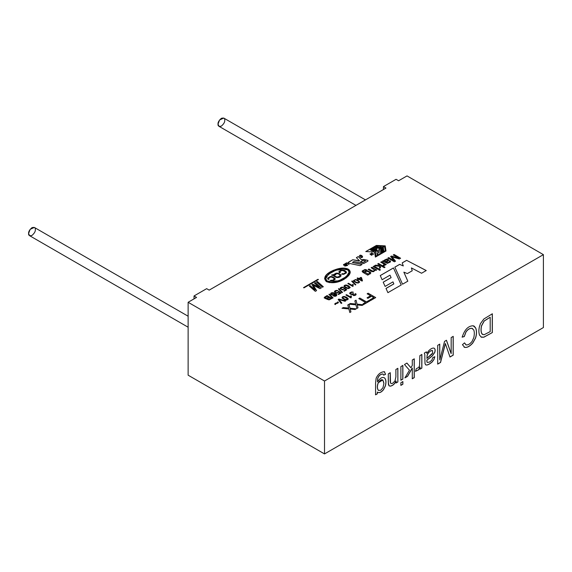 <?xml version="1.0" encoding="UTF-8"?>
<svg xmlns="http://www.w3.org/2000/svg" width="572" height="572" viewBox="0 0 572 572"><rect width="100%" height="100%" fill="white"/><g stroke="black" fill="none" stroke-linecap="round" stroke-linejoin="round"><path stroke-width="0.86" d="M372.014 250.858L370.306 249.721C371.493 248.634 373.516 248.477 376.383 249.256L377.112 250.007L373.08 251.072L377.112 250.057L373.08 251.072L373.952 250.522C377.105 250.2 375.497 250.071 376.04 250.014L371.371 249.785L372.858 250.364L372.014 250.901L372.858 250.364C367.782 249.549 375.783 248.956 376.04 250.014C375.497 250.071 377.105 250.2 373.952 250.522L373.08 251.022C376.555 251.008 377.656 250.414 376.383 249.256C373.516 248.477 371.493 248.634 370.306 249.721L372.014 250.858M370.298 249.807L372.014 250.901L370.306 249.721M367.903 261.125L363.656 263.57L367.903 261.125L367.903 260.36L367.903 261.175L367.903 260.36M543.4 254.647L407.021 175.904L398.598 180.766L396.074 179.308L383.447 186.601L385.971 188.059L209.18 290.126L206.656 288.667L194.03 295.96L196.553 297.419L188.131 302.281L324.517 381.016L543.4 254.647L543.4 327.556L543.4 254.647L324.517 381.016L188.131 302.281L196.553 297.419L194.03 295.96L194.03 298.877L194.03 295.96L206.656 288.667L209.18 290.126L385.971 188.059L383.447 186.601L383.447 189.518L383.447 186.601L396.074 179.308L398.598 180.766L407.021 175.904L543.4 254.647M314.443 283.09L315.294 282.597L321.321 287.866L319.984 288.638L313.313 285.242L316.573 290.605L315.315 291.334L309.288 286.064L310.146 285.571L315.086 289.911L311.904 284.556L312.691 284.105L319.34 287.394L314.443 283.09L319.34 287.394L312.691 284.105L311.904 284.556L315.086 289.911L310.146 285.571L309.288 286.064L315.315 291.334L316.573 290.605L313.313 285.242L319.984 288.638L321.321 287.866L315.294 282.597L314.443 283.09M316.423 281.946L317.281 281.453L323.309 286.722L322.451 287.215L316.423 281.946L322.451 287.215L323.309 286.722L317.281 281.453L316.423 281.946M363.47 271.671C362.984 270.992 363.477 270.47 364.957 270.106L366.652 269.87L365 269.498L362.319 270.913C361.897 271.4 362.348 272.022 363.67 272.772L367.753 275.132L363.67 272.772C362.348 272.022 361.897 271.4 362.319 270.913L365 269.498L366.652 269.87L364.957 270.106C363.477 270.47 362.984 270.992 363.47 271.671L364.435 272.293C364.636 271.214 365.608 270.685 367.353 270.72L370.577 272.243C371.114 273.523 370.213 274.231 367.889 274.381L368.468 274.717L367.753 275.132L368.468 274.717L367.889 274.381C370.213 274.231 371.114 273.523 370.577 272.243L367.353 270.72C365.608 270.685 364.636 271.214 364.435 272.293L363.241 271.207L364.435 272.343C364.636 271.257 365.608 270.735 367.353 270.77L370.577 272.293L370.792 272.894L370.577 272.243M371.156 267.71L371.95 267.253L376.669 269.984L375.954 270.399L375.282 270.005L373.616 271.686L371.836 271.564L368.118 269.469L368.911 269.012L372.608 271.035L374.038 270.828L374.596 270.127L371.156 267.71L374.596 270.127L374.038 270.828L372.608 271.035L368.911 269.012L368.118 269.469L371.836 271.564L373.616 271.686L375.282 270.005L375.954 270.399L376.669 269.984L371.95 267.253L371.156 267.71M373.158 266.559L373.952 266.102L378.671 268.826L377.877 269.283L373.158 266.559L377.877 269.283L378.671 268.826L373.952 266.102L373.158 266.559M378.75 269.784L379.543 269.326L380.459 269.855L379.665 270.313L378.75 269.784L379.665 270.313L380.459 269.855L379.543 269.326L378.75 269.784M377.72 263.928L378.514 263.47L385.013 267.224L384.227 267.682L380.523 265.544L380.53 267.753L379.501 268.347L379.551 266.287L374.596 265.73L375.582 265.158L379.565 265.63L379.586 265L377.72 263.928L379.586 265L379.565 265.63L375.582 265.158L374.596 265.73L379.551 266.287L379.501 268.347L380.53 267.753L380.523 265.544L384.227 267.682L385.013 267.224L378.514 263.47L377.72 263.928M380.752 262.176L381.545 261.711L386.264 264.443L385.549 264.857L384.834 264.443L384.992 265.115L383.576 265.816L383.126 265.229L384.169 264.636L383.126 265.229L383.576 265.816L384.992 265.115L384.834 264.443L385.549 264.857L386.264 264.443L381.545 261.711L380.752 262.176L383.219 263.599L380.752 262.176M384.026 264.214L383.219 263.599L384.026 264.214M388.624 260.324C388.681 259.545 388.045 259.116 386.715 259.037L384.405 260.117L384.112 260.968L382.525 261.197L383.347 260.675L384.112 260.918L384.405 260.117L386.715 259.037C388.045 259.116 388.681 259.545 388.624 260.324L386.565 262.276L387.687 262.67L388.867 262.305L389.503 261.704L389.203 261.068L390.104 260.675L390.326 262.026L387.387 263.342L382.525 261.147L384.112 260.918L382.525 261.147L387.387 263.342L390.326 262.026L390.104 260.675L389.203 261.068L389.503 261.704L388.867 262.305L387.687 262.67L386.565 262.276L388.66 260.167M393.264 254.948L394.087 254.476L400.593 258.229L399.313 258.966L391.884 256.828L399.313 258.966L400.593 258.229L394.087 254.476L393.264 254.948L398.813 258.151L393.264 254.948M392.585 257.629L395.531 261.154L394.394 261.812L387.887 258.051L388.71 257.579L394.165 260.725L390.626 256.47L391.384 256.034L398.813 258.151L391.384 256.034L390.626 256.47L394.165 260.725L388.71 257.579L387.887 258.051L394.394 261.812L395.531 261.154L391.884 256.828M345.245 264.5L344.673 264.192L343.865 264.65L344.044 265.022L346.096 264.979L346.689 265.694L344.802 266.066L346.132 265.387L343.722 265.215L343.465 264.65L344.744 263.914L345.567 264.314L344.744 263.914L343.465 264.65L343.722 265.215L346.132 265.387L344.802 266.066L346.689 265.694L346.096 264.979L344.044 265.022L343.865 264.65L344.673 264.192L345.245 264.5M346.067 263.906C345.781 263.163 346.117 262.963 347.061 263.313L349.006 264.543L346.661 262.841L345.409 263.556L345.717 264.135L345.409 263.556L346.661 262.841L347.411 263.213L346.661 262.791L345.409 263.506L347.347 265.508L345.409 263.506L346.661 262.791L349.006 264.543L347.061 263.313C346.117 262.963 345.781 263.163 346.067 263.906L347.669 265.315L347.347 265.508L347.669 265.315L345.838 263.585M359.438 255.906L359.802 256.606L360.381 255.498L361.039 255.663L362.112 256.828L360.918 257.021L361.447 257.271C362.255 257.278 362.29 256.878 361.554 256.056L360.381 255.498L359.802 256.606L359.438 255.906C359.902 254.948 360.76 254.919 362.012 255.82C362.941 256.871 362.719 257.464 361.347 257.607L360.51 257.257L362.112 256.849L360.51 257.257L361.347 257.607L362.627 256.792L362.012 255.82C360.76 254.919 359.902 254.948 359.438 255.906L359.438 255.934M371.678 254.075L372.157 254.926L371.464 255.262L370.034 253.904L371.678 254.075L370.034 253.904L371.464 255.262L372.157 254.926L371.678 254.075L372.157 254.976L371.678 254.075M373.323 254.39L373.559 253.846L373.323 254.39L373.559 253.846L372.98 254.032L373.452 253.711L372.98 254.032L371.728 252.881L372.98 253.982L373.559 253.796L373.187 254.418L371.55 252.981L373.187 254.418M326.919 298.663L325.79 298.806L324.217 297.59L327.084 295.567L331.967 298.384L329.093 299.878L326.855 299.22L326.919 298.663L326.855 299.22L329.093 299.878L331.967 298.384L327.084 295.567L324.217 297.59L325.79 298.806L326.919 298.663L326.855 299.22M328.914 294.408L329.4 294.13L333.04 297.862L332.554 298.141L328.914 294.408L332.554 298.141L333.04 297.862L329.4 294.13L328.914 294.408M334.942 293.929C335.006 294.816 334.334 295.281 332.933 295.331L330.716 294.308L330.659 293.643C331.074 291.741 336.243 293 336.844 294.945C336.522 296.174 335.428 296.553 333.555 296.082L336.057 295.288L334.942 293.929L336.057 295.288L333.555 296.082C335.428 296.553 336.522 296.174 336.844 294.945C336.243 293 331.074 291.741 330.659 293.643L330.716 294.308L332.933 295.331C334.334 295.281 335.006 294.816 334.942 293.929L334.992 294.237M338.931 292.106L336.786 293.186L334.456 291.899C334.477 291.062 335.199 290.562 336.601 290.404L338.081 290.698L335.642 291.098L335.235 291.713C336.057 292.835 337.094 292.943 338.338 292.035L338.996 291.348L341.041 293.071L338.603 294.48L338.031 294.144L339.99 293.014L338.931 292.106L339.99 293.014L338.031 294.144L338.603 294.48L341.041 293.071L338.996 291.348L338.338 292.035C337.094 292.943 336.057 292.835 335.235 291.713L335.642 291.098L338.081 290.698L336.601 290.404C335.199 290.562 334.477 291.062 334.456 291.899L336.786 293.186L338.931 292.106M338.409 288.932L338.889 288.653L342.528 292.385L342.049 292.664L338.409 288.932L342.049 292.664L342.528 292.385L338.889 288.653L338.409 288.932M344.637 288.81L342.492 289.89L340.154 288.603C340.197 287.766 340.912 287.266 342.306 287.108L343.786 287.409L341.355 287.802L340.941 288.417C341.77 289.539 342.8 289.654 344.044 288.746L344.702 288.059L346.746 289.775L344.308 291.184L343.736 290.855L345.695 289.725L344.637 288.81L345.695 289.725L343.736 290.855L344.308 291.184L346.746 289.775L344.702 288.059L344.044 288.746C342.8 289.654 341.77 289.539 340.941 288.417L341.355 287.802L343.786 287.409L342.306 287.108C340.912 287.266 340.197 287.766 340.154 288.603L342.492 289.89L344.637 288.81M350.207 287.544L348.705 285.857L350.207 287.544L348.748 288.531L346.775 288.302L344.301 286.794C343.7 285.735 344.344 285.135 346.232 284.992L348.705 285.857L346.232 284.992L344.001 286.136L344.301 286.794L347.805 288.545L348.748 288.531L350.221 287.48M352.738 286.408L347.84 283.583L348.434 283.233L352.252 285.442L352.731 284.327L353.31 284.663L352.738 286.408L353.31 284.663L352.731 284.327L352.252 285.442L348.434 283.233L347.84 283.583L352.738 286.408M351.716 281.245L352.202 280.966L355.841 284.699L355.355 284.978L351.716 281.245L355.355 284.978L355.841 284.699L352.202 280.966L351.716 281.245M353.51 280.537L353.796 281.317L356.27 282.825L358.244 283.047L359.702 282.06L358.201 280.38L359.702 282.06L358.244 283.047L356.27 282.825L353.796 281.317L353.51 280.537L355.734 279.508L358.201 280.38L355.734 279.508L353.496 280.659L355.734 279.558L358.201 280.43L359.702 282.11L358.201 280.38L355.734 279.558L353.496 280.68M357.078 278.242L357.679 277.899L358.844 278.571L360.968 277.348L361.518 277.67L362.462 280.78L361.969 281.067L358.801 279.236L358.136 279.622L357.586 279.3L358.244 278.921L357.078 278.242L358.244 278.921L357.586 279.3L358.136 279.622L358.801 279.236L361.969 281.067L362.462 280.78L361.518 277.67L360.968 277.348L358.844 278.571L357.679 277.899L357.078 278.242M334.684 304.118L335.256 303.36L337.337 302.667L337.766 301.894L338.467 302.302L337.923 303.067L335.828 303.768L335.406 304.533L334.684 304.118L335.406 304.533L335.828 303.768L337.923 303.067L338.467 302.302L337.766 301.894L337.337 302.667L335.256 303.36L334.684 304.118M338.174 299.485L338.86 299.092L345.731 300.843L345.016 301.258L339.053 299.606L341.849 303.081L341.184 303.467L338.174 299.485L341.184 303.467L341.849 303.081L339.053 299.606L345.016 301.258L345.731 300.843L338.86 299.092L338.174 299.485M348.319 299.034L346.804 297.326L348.319 299.034L346.846 300.028L344.844 299.8L342.335 298.277C341.727 297.197 342.385 296.582 344.294 296.446L346.804 297.326L344.294 296.446L342.035 297.612L342.335 298.277L344.844 299.8L346.846 300.028L348.334 298.963M350.886 297.883L345.917 295.016L346.525 294.666L350.393 296.897L350.879 295.774L351.473 296.11L350.886 297.883L351.473 296.11L350.879 295.774L350.393 296.897L346.525 294.666L345.917 295.016L350.886 297.883M350.901 292.671L350.464 293.264C350.972 294.23 351.88 294.33 353.203 293.558L353.203 293.507C351.88 294.28 350.972 294.187 350.464 293.214L350.901 292.621L353.367 292.22L351.873 291.927L349.656 293.322L351.315 294.501L352.416 294.351L351.315 294.501C349.013 293.608 349.199 292.75 351.873 291.927L353.367 292.22L350.901 292.621L350.464 293.214C350.972 294.187 351.88 294.28 353.203 293.507L353.668 293.858C352.724 294.466 352.888 294.895 354.161 295.159L355.705 293.622C356.499 294.837 355.784 295.488 353.56 295.588L352.416 294.351L352.295 294.766M347.776 304.962L348.984 304.268L349.993 308.229L356.22 308.837L355.048 309.516L350.171 309.016L350.929 311.89L349.835 312.526L348.856 308.923L342.042 308.272L343.264 307.572L348.655 308.093L347.776 304.962L348.655 308.093L343.264 307.572L342.042 308.272L348.856 308.923L349.835 312.526L350.929 311.89L350.171 309.016L355.048 309.516L356.22 308.837L349.993 308.229L348.984 304.268L347.776 304.962M354.84 300.886L356.041 300.186L357.057 304.147L363.284 304.762L362.112 305.434L357.235 304.94L357.993 307.815L356.899 308.444L355.92 304.847L349.106 304.197L350.321 303.489L355.72 304.018L354.84 300.886L355.72 304.018L350.321 303.489L349.106 304.197L355.92 304.847L356.899 308.444L357.993 307.815L357.235 304.94L362.112 305.434L363.284 304.762L357.057 304.147L356.041 300.186L354.84 300.886M358.801 298.598L359.795 298.026L366.48 301.887L368.976 300.45L369.862 300.958L363.885 304.411L362.998 303.896L365.487 302.459L358.801 298.598L365.487 302.459L362.998 303.896L363.885 304.411L369.862 300.958L368.976 300.45L366.48 301.887L359.795 298.026L358.801 298.598M367.145 293.779L368.139 293.207L375.718 297.583L370.606 300.529L369.719 300.014L373.831 297.64L371.478 296.289L367.925 298.341L367.038 297.826L370.592 295.774L367.145 293.779L370.592 295.774L367.038 297.826L367.925 298.341L371.478 296.289L373.831 297.64L369.719 300.014L370.606 300.529L375.718 297.583L368.139 293.207L367.145 293.779M386 250.972L375.382 257.093L374.61 252.002L365.78 251.551L376.397 245.424L385.221 245.874L386 251.015L385.221 245.874L376.397 245.424L385.221 245.917L376.397 245.424L365.78 251.551L374.61 252.002L375.382 257.093L386 250.972M348.369 262.262L348.062 262.72L348.369 262.262L348.763 263.277L360.06 265.651L362.062 264.493L352.416 262.412L353.939 261.533L363.656 263.57L353.939 261.533L352.416 262.412L362.062 264.493L360.06 265.651L348.763 263.277L348.369 262.262L352.752 259.731L359.187 261.082L359.581 260.853L356.37 257.643L358.251 256.556L361.461 259.774L363.856 259.459L367.903 260.41L363.856 259.459L361.475 259.767L358.251 256.556L356.37 257.643L359.581 260.853L352.752 259.731L348.062 262.698M406.613 260.332L426.24 270.542L421.55 273.244L411.411 267.925L412.219 270.77L407.357 273.58L403.868 272.158L407.815 281.174L402.552 284.212L394.83 267.138L399.635 264.364L403.296 265.944L402.209 262.877L406.613 260.332L426.24 270.585L406.613 260.332L402.209 262.877L403.296 265.944L399.635 264.364L394.83 267.138L402.552 284.212L407.815 281.174L403.868 272.158L407.357 273.58L412.219 270.77L411.411 267.925L421.55 273.244L426.24 270.542L406.613 260.332M393.45 267.932L401.237 284.978L387.909 292.664L386 288.41L393.836 283.884L392.985 281.874L385.128 286.415L383.204 282.175L391.098 277.613L390.004 275.175L382.103 279.737L380.251 275.554L393.45 267.932L401.237 285.02L393.45 267.932L380.251 275.554L382.103 279.737L390.004 275.175L391.098 277.613L383.204 282.175L385.128 286.415L392.985 281.874L393.836 283.934L386 288.41L387.909 292.664L401.237 284.978L393.45 267.932M318.404 279.515L303.968 287.852L303.56 287.616L317.996 279.279L318.404 279.565L317.996 279.279L303.56 287.616L303.968 287.852L318.404 279.515M348.384 269.197C351.887 271.857 350.3 275.311 343.629 279.551C337.73 282.847 332.003 283.555 326.448 281.681C323.28 278.45 324.589 275.153 330.387 271.793C337.837 268.003 343.836 267.138 348.384 269.197L342.063 268.104L333.204 270.349L326.848 274.474L324.574 278.75L329.215 282.611L337.923 281.86L346.224 277.906L350.271 272.115L348.384 269.197L350.271 272.136L348.384 269.197M188.131 375.189L188.131 302.281L188.131 375.189L324.517 453.925L324.517 381.016L324.517 453.925L543.4 327.556L324.517 453.925L188.131 375.189M377.37 392.12C379.272 393.25 381.331 392.413 383.562 389.618L385.349 386.05C386.372 382.325 386.129 379.636 384.627 378.006C382.539 376.605 380.187 377.877 377.556 381.824L377.62 378.736C378.492 375.818 380.237 374.217 382.861 373.938L382.861 373.938C380.237 374.217 378.492 375.818 377.62 378.736L377.47 381.774L377.706 378.786C378.578 375.868 380.323 374.267 382.947 373.981L383.633 375.139L385.578 374.317L384.32 371.728C380.788 371.914 378.056 374.081 376.14 378.228L375.575 383.054L375.575 394.83L377.37 393.793L377.284 392.07C379.186 393.2 381.252 392.363 383.483 389.568L385.271 386C386.286 382.275 386.043 379.593 384.541 377.956L384.169 377.67L384.541 377.956C386.043 379.593 386.286 382.275 385.271 386L383.483 389.568C381.252 392.363 379.186 393.2 377.284 392.07L377.37 393.793L375.575 394.83L375.575 383.054L376.14 378.228C378.056 374.081 380.788 371.914 384.32 371.728L385.578 374.317L383.633 375.139L382.947 373.981C380.323 374.267 378.578 375.868 377.706 378.786L377.556 381.824C380.187 377.877 382.539 376.605 384.627 378.006C386.129 379.636 386.372 382.325 385.349 386.05L383.562 389.618C381.331 392.413 379.272 393.25 377.37 392.12L377.37 393.793L377.37 392.12L377.77 392.406M389.01 385.771L390.354 386.164C392.778 385.707 394.68 384.005 396.074 381.059L396.074 382.997L397.869 381.96L397.783 368.282L397.869 381.96L397.869 368.332L395.888 369.476L395.888 376.927L394.945 381.023L392.735 383.247L391.341 383.633L390.504 382.997L390.268 372.722L390.504 382.997L391.341 383.633L392.735 383.247L394.945 381.023L395.888 376.927L395.888 369.476L397.869 368.332L397.869 381.96L396.074 382.997L396.074 381.059C394.68 384.005 392.778 385.707 390.354 386.164L389.01 385.771L388.288 382.239L388.288 373.866L390.268 372.722L388.288 373.866L388.395 384.42L389.189 385.928M400.886 380.216L400.886 366.588L402.874 365.444L402.874 379.072L400.886 380.216L402.874 379.072L402.874 365.444L400.886 366.588L400.886 380.216M400.886 385.371L400.886 382.732L402.874 381.588L402.874 384.227L400.886 385.371L402.874 384.227L402.874 381.588L400.886 382.732L400.886 385.371M412.29 365.394L412.29 360.002L414.271 358.858L414.271 377.642L412.29 378.786L412.29 368.111L407.529 376.383L404.94 377.877L409.466 370.191L404.476 364.521L406.942 363.091L410.903 367.746L412.29 365.394L410.903 367.746L406.942 363.091L404.476 364.521L409.466 370.191L404.94 377.877L407.529 376.383L412.29 368.111L412.29 378.786L414.271 377.642L414.271 358.858L412.29 360.002L412.29 365.394M416.223 368.804L418.811 367.331L419.533 365.651L419.869 355.627L421.864 354.483L421.864 368.111L420.062 369.147L420.062 367.081L418.811 369.705L415.515 371.335L416.223 368.804L415.515 371.335L418.811 369.705L420.062 367.081L420.062 369.147L421.864 368.111L421.864 354.483L419.869 355.627L419.533 365.651L418.811 367.331L416.223 368.804M425.639 364.786C426.869 365.529 429.043 364.593 432.16 361.99L433.926 359.595L434.813 356.742L432.818 357.593L431.824 360.196L429.744 361.969L427.47 362.491C427.048 362.448 426.862 361.683 426.912 360.203L432.196 355.92L434.677 352.402C435.356 350.207 435.135 348.784 434.026 348.133C435.135 348.784 435.356 350.207 434.677 352.402L432.196 355.92L426.826 360.16L432.282 355.97L434.756 352.445C435.442 350.257 435.221 348.834 434.112 348.184C432.789 347.762 431.052 348.548 428.893 350.557L426.791 353.346L426.283 351.83L426.791 353.346L426.369 351.88L424.302 353.074L426.369 351.88L426.791 353.346L428.893 350.557C431.052 348.548 432.789 347.762 434.112 348.184C435.221 348.834 435.442 350.257 434.756 352.445L432.282 355.97L426.912 360.203C426.862 361.683 427.048 362.448 427.47 362.491L429.744 361.969L431.824 360.196L432.818 357.593L434.813 356.742L433.926 359.595L432.16 361.99C429.043 364.593 426.869 365.529 425.639 364.786L425.01 363.585L424.789 354.418L424.302 353.074L424.789 354.418L425.01 363.585L425.775 364.879M451.165 353.567L451.165 337.566L453.217 336.372L453.217 355.155L450.007 357.014L446.153 345.946L450.007 357.014L453.217 355.155L453.217 336.372L451.165 337.566L451.165 353.567L446.46 340.276L451.165 353.567M445.373 343.608L440.562 362.462L437.716 364.107L437.716 345.331L439.775 344.137L439.775 359.881L444.558 341.377L446.46 340.276L444.558 341.377L439.775 359.881L439.775 344.137L437.716 345.331L437.716 364.107L440.562 362.462L445.373 343.608L446.153 345.946M466.173 344.937L464.521 342.9L462.426 344.687L464.521 342.9L466.173 344.937C468.125 345.095 470.077 343.929 472.029 341.455L473.795 337.652C474.51 334.327 474.481 331.739 473.709 329.901L471.821 328.321C469.669 328.292 467.732 329.515 465.994 331.996L464.3 336.572L462.162 337.165C464.578 329.644 468.239 325.854 473.151 325.783L475.668 327.92C476.848 330.866 476.805 334.27 475.546 338.123L472.787 343.036C469.862 346.325 467.181 347.776 464.743 347.376L462.426 344.687L464.743 347.376C467.181 347.776 469.862 346.325 472.787 343.036L475.546 338.123C476.805 334.27 476.848 330.866 475.668 327.92L474.159 326.133L473.151 325.783C468.239 325.854 464.578 329.644 462.162 337.165L464.3 336.572L465.994 331.996C467.732 329.515 469.669 328.292 471.821 328.321L473.709 329.901C474.481 331.739 474.51 334.327 473.795 337.652L472.029 341.455C470.077 343.929 468.125 345.095 466.173 344.937L465.765 344.759M492.342 313.792L492.342 332.568L483.841 337.215L481.46 337.237L479.529 335.135C478.757 332.861 478.685 330.151 479.329 327.005L480.43 323.63L483.862 318.997L492.342 313.792L483.862 318.997L480.43 323.63L479.329 327.005C478.685 330.151 478.757 332.861 479.529 335.135L481.46 337.237L483.841 337.215L492.342 332.568L483.755 337.165L481.052 337.03L483.755 337.165L492.342 332.568L492.342 313.792M365.479 199.893L223.766 118.075L219.569 119.977L218.018 124.145L219.005 126.326L355.956 205.391M224.753 120.256C224.946 121.979 223.824 123.924 221.385 126.09C218.947 126.741 217.825 126.09 218.018 124.145C217.825 122.415 218.947 120.47 221.385 118.311C223.824 117.66 224.946 118.304 224.753 120.256M188.131 316.223L34.349 227.434L30.152 229.336L28.6 233.505L29.587 235.685L188.131 327.22M35.335 229.615C35.528 231.345 34.406 233.29 31.968 235.45C29.529 236.1 28.407 235.45 28.6 233.505C28.407 231.774 29.529 229.83 31.968 227.67C34.406 227.02 35.528 227.663 35.335 229.615M363.206 262.391L360.446 261.804L363.206 262.434L365.708 260.939L363.206 262.434L360.446 261.804L362.955 260.36L365.708 260.939L362.955 260.36L360.446 261.804L363.206 262.391M352.416 262.455L362.062 264.543L352.416 262.455M348.369 262.312L352.752 259.731L359.581 260.853L352.752 259.781L348.369 262.312M356.37 257.693L358.251 256.556L361.461 259.817L363.856 259.459L367.56 260.289L363.856 259.509L361.461 259.817L358.251 256.606L356.37 257.693M411.411 267.975L412.219 270.821L411.411 267.975M403.868 272.208L407.815 281.224L403.868 272.208M394.83 267.181L399.635 264.364L403.296 265.944L399.635 264.407L394.83 267.181M402.209 262.927L406.613 260.382L402.209 262.927M380.251 275.604L393.45 267.975L380.251 275.604M383.204 282.218L391.098 277.663L383.204 282.218M386 288.46L393.836 283.934L386 288.46M384.091 246.232L380.051 248.613L384.091 246.232L380.051 248.613L378.628 248.491L380.051 248.613L378.628 248.491L381.352 246.925L379.765 246.839L381.352 246.968L379.765 246.839L377.041 248.462L379.765 246.889L377.041 248.462L375.618 248.391L377.041 248.462L375.618 248.341L378.342 246.768L376.762 246.689L378.342 246.818L376.762 246.689L374.038 248.312L376.762 246.739L374.038 248.312L372.615 248.241L374.038 248.312L372.615 248.191L376.655 245.86L384.091 246.232L376.655 245.86L372.615 248.191L374.038 248.262L376.762 246.689L378.342 246.768L375.618 248.341L377.041 248.412L379.765 246.839L381.352 246.925L378.628 248.491L380.051 248.57L384.091 246.232M378.228 250.207L378.657 253.089L378.228 250.207L379.543 249.442L380.194 253.782L378.271 254.89L380.194 253.782L378.271 254.89L376.848 252.588L377.277 255.47L375.961 256.227L377.277 255.47L375.961 256.227L375.311 251.887L375.961 256.227L375.311 251.887L377.227 250.779L378.657 253.038L378.228 250.207L378.657 253.038L377.227 250.779L375.311 251.887L375.961 256.177L377.277 255.419L376.848 252.588L378.271 254.847L380.194 253.732L379.543 249.442L378.228 250.207M376.848 252.631L378.271 254.89L376.848 252.631M365.78 251.601L376.397 245.474L365.78 251.601M385.249 250.815L381.202 253.203L385.249 250.815L381.202 253.203L381.081 252.331L381.202 253.203L381.081 252.331L383.805 250.758L383.669 249.842L383.805 250.808L383.669 249.842L380.945 251.465L383.669 249.892L380.945 251.465L380.816 250.643L380.945 251.465L380.816 250.593L383.54 249.02L383.404 248.105L383.54 249.07L383.404 248.105L380.68 249.728L383.404 248.155L380.68 249.728L380.552 248.856L380.68 249.728L380.552 248.856L384.598 246.525L385.249 250.815L384.598 246.525L380.552 248.856L380.68 249.678L383.404 248.105L383.54 249.02L380.816 250.593L380.945 251.415L383.669 249.842L383.805 250.758L381.081 252.331L381.202 253.153L385.249 250.815M371.378 249.807L376.04 250.028L371.378 249.807M372.014 250.901L372.858 250.414L372.014 250.901M303.56 287.666L317.996 279.329L303.56 287.666M367.145 293.829L368.139 293.207L375.718 297.626L368.139 293.257L367.145 293.829M369.719 300.064L373.831 297.64L369.719 300.064M367.038 297.876L370.592 295.774L367.038 297.876M358.801 298.648L359.795 298.026L366.48 301.937L368.976 300.45L369.862 301.008L368.976 300.5L366.48 301.937L359.795 298.076L358.801 298.648M362.998 303.947L365.487 302.459L362.998 303.947M354.84 300.936L356.041 300.186L357.057 304.197L363.284 304.805L357.057 304.197L356.041 300.236L354.84 300.936M357.235 304.99L357.993 307.865L357.235 304.99M349.106 304.24L350.321 303.489L355.72 304.018L350.321 303.539L349.106 304.24M347.776 305.012L348.984 304.268L349.993 308.272L356.22 308.887L349.993 308.272L348.984 304.318L347.776 305.012M350.171 309.066L350.929 311.94L350.171 309.066M342.042 308.322L343.264 307.572L348.655 308.093L343.264 307.614L342.042 308.322M349.656 293.343L351.873 291.977L353.367 292.271L351.873 291.977L349.656 293.365M350.464 293.214L350.464 293.257C350.972 294.23 351.88 294.33 353.203 293.558L353.668 293.908L353.203 293.507L353.668 293.858L353.046 294.594L354.161 295.209L355.705 293.672L354.161 295.159L353.046 294.551M354.99 293.915L355.348 294.473M355.348 294.451L354.99 293.958L355.705 293.672L356.142 294.394L355.705 293.622L356.142 294.416M352.416 294.351L353.56 295.588L356.142 294.373M355.348 294.523L354.161 295.209L353.046 294.573M345.917 295.066L346.525 294.666L350.393 296.947L350.879 295.774L351.473 296.16L350.879 295.817L350.393 296.947L346.525 294.716L345.917 295.066M351.279 297.654L351.158 296.961M351.158 297.011L351.279 297.705M342.828 297.569L343.157 297.09C342.492 297.833 343.472 298.67 346.096 299.606L347.533 298.834L346.096 299.606C343.472 298.67 342.492 297.833 343.157 297.09L344.265 296.911L346.174 297.69L347.554 298.984M343.157 297.14C342.492 297.883 343.472 298.72 346.096 299.649L347.533 298.884L346.096 299.649C343.472 298.72 342.492 297.883 343.157 297.14M346.804 297.326L348.319 299.077L346.804 297.326M342.035 297.633L344.294 296.489L346.804 297.376L344.294 296.489L342.035 297.633M342.035 297.654L342.335 298.327M347.533 298.834L344.265 296.911L343.157 297.09M338.174 299.535L338.86 299.092L345.731 300.893L338.86 299.142L338.174 299.535M339.053 299.649L341.849 303.131L339.053 299.649M338.467 302.402L337.766 301.945L337.337 302.717L335.256 303.41L334.684 304.168L335.256 303.41L337.337 302.717L337.766 301.894L338.467 302.302M335.406 304.533L335.499 304.104M335.499 304.154L335.406 304.583L335.499 304.154M357.078 278.292L357.679 277.899L358.844 278.621L360.968 277.348L361.518 277.67L362.462 280.831L361.518 277.72L360.968 277.399L358.844 278.621L357.679 277.949L357.078 278.292M357.586 279.35L358.244 278.921L357.586 279.35M360.932 278.006L361.597 280.216L359.402 278.893L360.932 278.006L359.402 278.943L361.597 280.166L360.932 278.006M359.402 278.943L361.597 280.216L359.402 278.943M354.311 280.773L354.611 280.144L354.311 280.773C355.634 282.618 359.602 283.226 358.93 281.867C359.602 283.226 355.634 282.618 354.311 280.773L354.611 280.144C355.069 279.722 356.063 279.915 357.586 280.738L358.944 282.01M354.611 280.194L354.311 280.823C355.634 282.668 359.602 283.276 358.93 281.91C359.602 283.276 355.634 282.668 354.311 280.823L354.611 280.194L354.311 280.823M358.93 281.867L357.586 280.738C356.063 279.915 355.069 279.722 354.611 280.144M351.716 281.295L352.202 280.966L355.841 284.749L352.202 281.016L351.716 281.295M347.84 283.626L348.434 283.233L352.252 285.492L352.731 284.327L353.31 284.713L352.731 284.377L352.252 285.492L348.434 283.283L347.84 283.626M353.124 286.186L353.003 285.5M353.003 285.55L353.124 286.236M344.794 286.1L345.116 285.628C344.458 286.365 345.424 287.187 348.019 288.109L349.428 287.344L348.019 288.109C345.424 287.187 344.458 286.365 345.116 285.628L346.203 285.457L348.083 286.222L349.449 287.502M345.116 285.678C344.458 286.408 345.424 287.237 348.019 288.152L349.428 287.394L348.019 288.152C345.424 287.237 344.458 286.408 345.116 285.678M348.705 285.857L350.207 287.594L348.705 285.857M344.001 286.157L346.232 285.042L348.705 285.907L346.232 285.042L344.001 286.157M349.428 287.344L346.203 285.457L345.116 285.628M340.154 288.653C340.197 287.809 340.912 287.316 342.306 287.158L343.786 287.451L342.306 287.158C340.912 287.316 340.197 287.809 340.154 288.653M344.058 288.331L344.044 288.746M340.933 288.367L341.355 287.802M341.355 287.852L340.941 288.467C341.77 289.589 342.8 289.697 344.044 288.796L344.702 288.059L346.746 289.825L344.702 288.102L344.044 288.796L344.058 288.381M343.736 290.898L345.695 289.725L343.736 290.898M344.044 288.796C342.8 289.697 341.77 289.589 340.941 288.467M338.409 288.982L338.889 288.653L342.528 292.435L338.889 288.703L338.409 288.982M334.456 291.949C334.477 291.112 335.199 290.612 336.601 290.454L338.081 290.748L336.601 290.454C335.199 290.612 334.477 291.112 334.456 291.949M338.352 291.627L338.338 292.035M335.228 291.663L335.642 291.098M335.642 291.148L335.235 291.756C336.057 292.885 337.094 292.993 338.338 292.085L338.996 291.348L341.041 293.121L338.996 291.398L338.338 292.085L338.352 291.677M338.031 294.194L339.99 293.014L338.031 294.194M338.338 292.085C337.094 292.993 336.057 292.885 335.235 291.756M330.659 293.643L330.716 294.308M330.716 294.358L330.659 293.693C331.074 291.784 336.243 293.05 336.844 294.988L336.844 294.988C336.243 293.05 331.074 291.784 330.659 293.693L330.716 294.358M336.079 295.195L333.555 296.132L336.057 295.288M331.395 293.851L331.753 293.343L331.402 293.901L333.026 294.845L334.398 294.051L333.026 294.845L331.402 293.901L331.753 293.343L333.919 293.443L334.398 294.087L333.026 294.895L334.398 294.094M331.753 293.393L331.402 293.951L333.026 294.895L331.402 293.951L331.753 293.393L331.402 293.951M334.398 294.051L333.919 293.443L331.753 293.343M328.914 294.458L329.4 294.13L333.04 297.912L329.4 294.18L328.914 294.458M324.217 297.59L324.317 298.055M324.317 298.105L324.51 297.19L327.084 295.567L331.967 298.434L327.084 295.61L324.51 297.19L324.317 298.105M327.527 298.927L328.964 299.378L330.752 298.427L328.378 299.428L327.656 298.57L329.272 297.576L330.752 298.477L329.272 297.576L327.656 298.57M327.656 298.62L328.378 299.478L330.752 298.477L328.964 299.428L327.527 298.977L327.656 298.62L327.527 298.977M325.161 297.833L326.097 298.319L328.7 297.24L326.097 298.319L325.161 297.833L327.012 296.267L328.7 297.29L327.012 296.267L325.132 297.533M325.132 297.583L326.097 298.37L328.7 297.29L326.097 298.37L325.161 297.876M326.855 299.263L326.919 298.713L326.855 299.263M373.323 254.347L373.559 253.796L373.323 254.347M371.493 254.182L371.979 254.819L370.706 254.64C370.055 253.968 370.098 253.668 370.849 253.746L371.493 254.182L370.849 253.746C370.098 253.668 370.055 253.968 370.706 254.64C371.943 255.348 372.208 255.198 371.493 254.182M370.22 254.032L370.849 253.746M370.849 253.796C370.098 253.718 370.055 254.011 370.706 254.69L371.979 254.869L370.706 254.69C370.055 254.011 370.098 253.718 370.849 253.796M370.041 254.211L371.207 253.775L371.678 254.125L371.207 253.775L370.041 254.211M360.203 256.378L360.381 255.498M360.381 255.541L360.203 256.428M359.438 255.963L359.438 255.956C359.902 254.998 360.76 254.969 362.012 255.87L362.627 256.814L362.012 255.87C360.76 254.969 359.902 254.998 359.438 255.956L359.438 255.963M360.51 257.3L360.918 257.071L360.51 257.3M345.409 263.506L345.717 264.085M347.411 263.213L349.006 264.593L347.411 263.213M346.689 265.694L346.468 265.186M344.044 265.022L343.865 264.65M343.865 264.693L344.308 265.208L346.468 265.236L346.689 265.744L346.096 265.029L344.308 265.208L343.865 264.693L344.044 265.065M346.274 265.744L344.802 266.116L346.132 265.429M343.465 264.65L343.722 265.215M343.722 265.265L343.465 264.7L344.744 263.964L345.567 264.364L344.744 263.964L343.465 264.7L343.722 265.265M324.574 278.771L326.869 274.503L333.226 270.384L342.07 268.154L348.384 269.248L342.07 268.154L333.226 270.384L326.869 274.503L324.574 278.771M347.576 269.662L349.135 272.122L346.489 276.569L338.667 280.888L327.27 281.217L325.711 278.75L328.357 274.31L336.186 269.984L347.576 269.662C345.402 267.717 340.075 268.504 331.596 272.022C325.375 276.862 323.938 279.93 327.27 281.217C329.443 283.154 334.77 282.368 343.25 278.85C349.471 274.009 350.908 270.942 347.576 269.662M325.711 278.75L327.27 281.26L338.667 280.938L346.489 276.619L349.135 272.172L346.518 276.591L338.695 280.931L327.27 281.26M340.14 275.518L338.138 276.991L336.722 276.934C335.163 276.49 334.348 275.861 334.277 275.046L335.807 274.76L335.457 274.36L334.448 274.639L335.457 274.36L335.807 274.76L334.277 275.046C334.348 275.861 335.163 276.49 336.722 276.934L338.138 276.991L340.14 275.518C339.789 274.51 338.717 273.881 336.915 273.645L334.448 274.589L336.915 273.645C338.717 273.881 339.789 274.51 340.14 275.518L338.138 277.041L340.14 275.575M335.457 274.36L335.807 274.803L335.457 274.36M334.277 275.096C334.348 275.904 335.163 276.533 336.722 276.984L338.138 277.041L336.722 276.984C335.163 276.533 334.348 275.904 334.277 275.096M334.448 274.639L335.457 274.41L334.448 274.639M340.319 272.665L339.854 271.75L340.319 272.665M339.847 271.8L340.319 272.615L339.432 272.923L338.896 271.686L339.432 272.923L340.319 272.615L339.854 271.7L341.691 270.535L343.078 270.613L345.345 271.893L345.567 272.687L343.65 273.824L342.249 273.695L343.65 273.874L345.567 272.737L345.345 271.936L345.567 272.737L343.65 273.874L342.249 273.695L341.72 274.188L342.249 273.645L341.72 274.145L343.643 274.367L346.396 272.873L346.353 271.8L343.486 270.098L341.634 269.984L338.874 271.893M346.396 272.923L346.353 271.85L343.486 270.148L341.634 270.034L338.896 271.736L341.634 270.034L343.486 270.148L346.353 271.85L346.396 272.923M340.983 275.983L340.905 274.875L340.983 275.983C340.118 277.248 338.581 277.742 336.386 277.477L333.64 276.026L333.326 275.139L333.64 276.026L336.386 277.477C338.581 277.742 340.118 277.248 340.983 275.983L340.905 274.875L338.023 273.209L336.114 273.166L333.44 274.732L331.631 275.025L333.44 274.732L336.114 273.216L338.023 273.259L340.905 274.925L340.983 276.033L340.905 274.925L338.023 273.259L336.114 273.216L333.44 274.732L331.631 274.975L331.917 275.382L333.326 275.239M329.022 279.193L328.557 278.271L329.022 279.193M328.55 278.371L329.022 279.143L328.135 279.443L327.599 278.207L328.135 279.443L329.022 279.143L328.557 278.221L330.394 277.055L331.781 277.134L334.048 278.414L334.262 279.215L332.353 280.351L330.952 280.216L332.353 280.394L334.262 279.258L334.048 278.464L334.262 279.258L332.353 280.394L330.952 280.216L330.423 280.716L330.952 280.166L330.423 280.666L332.339 280.888L335.092 279.401L335.056 278.321L332.189 276.619L330.33 276.512L327.577 278.392M335.092 279.451L335.056 278.371L332.189 276.669L330.33 276.555L327.599 278.257L330.33 276.555L332.189 276.669L335.056 278.371L335.092 279.451M346.396 272.873L346.353 271.8L346.396 272.873L343.643 274.367L341.72 274.145L342.249 273.645L343.65 273.824L345.567 272.687L345.345 271.893L345.567 272.687M345.567 272.737L345.345 271.936M335.092 279.401L335.056 278.321L335.092 279.401L332.339 280.888L330.423 280.666L330.952 280.166L332.353 280.351L334.262 279.215L334.048 278.414L334.262 279.215M334.262 279.258L334.048 278.464M334.048 278.414L331.781 277.134L330.394 277.055L328.557 278.221M327.599 278.207L330.33 276.512L332.189 276.619L335.056 278.321M333.326 275.139L331.917 275.382L331.631 274.975L333.44 274.682L336.114 273.166L338.023 273.209L340.905 274.875M345.345 271.893L343.078 270.613L341.691 270.535L339.854 271.7M338.896 271.686L341.634 269.984L343.486 270.098L346.353 271.8M393.264 254.998L394.087 254.476L400.593 258.279L394.087 254.519L393.264 254.998M391.884 256.871L395.531 261.197M387.887 258.101L388.71 257.579L394.165 260.775L388.71 257.629L387.887 258.101M390.626 256.521L391.384 256.034L398.813 258.194L391.384 256.084L390.626 256.521M384.112 260.968L384.405 260.167L386.715 259.087C388.045 259.166 388.681 259.595 388.624 260.374C388.681 259.595 388.045 259.166 386.715 259.087L384.405 260.167L384.112 260.968M389.503 261.754L387.687 262.72L386.565 262.319L387.687 262.72L388.867 262.348L389.503 261.754L389.203 261.118L390.104 260.675L390.326 262.076L390.104 260.718L389.203 261.118L389.503 261.754L389.203 261.118M389.203 261.068L389.503 261.704M390.326 262.026L390.562 261.34M384.97 261.204L384.949 260.582L385.928 261.919L384.949 260.582L386.493 259.695L387.48 260.482L385.928 261.962L387.48 260.482M384.949 260.632L385.928 261.962L387.537 260.203M387.48 260.532L385.928 261.962L384.97 261.254M387.537 260.153L386.493 259.695L384.949 260.582M380.752 262.219L381.545 261.711L386.264 264.486L381.545 261.762L380.752 262.219M384.834 264.493L384.992 265.158L384.834 264.493M384.992 265.115L384.834 264.443M384.169 264.686L383.126 265.279L384.169 264.686L384.026 264.264M377.72 263.971L378.514 263.47L385.013 267.274L378.514 263.513L377.72 263.971M380.523 265.594L380.53 267.796L380.523 265.594M379.501 268.397L379.551 266.287L379.501 268.397M374.596 265.773L375.582 265.158L379.565 265.68L379.586 265L379.565 265.68L375.582 265.208L374.596 265.773M378.75 269.834L379.543 269.326L380.459 269.905L379.543 269.376L378.75 269.834M373.158 266.609L373.952 266.102L378.671 268.876L373.952 266.152L373.158 266.609M371.156 267.76L371.95 267.253L376.669 270.027L371.95 267.303L371.156 267.76M374.596 270.177L374.038 270.878L372.608 271.085L368.911 269.062L368.118 269.519L368.911 269.012L372.608 271.085L374.038 270.878L374.596 270.134M362.319 270.913L362.219 271.371M362.219 271.35L365 269.541L366.652 269.92L365 269.541L362.219 271.35M363.241 271.235L364.435 272.343C364.636 271.257 365.608 270.735 367.353 270.77L370.577 272.293M367.889 274.431L368.468 274.76L367.889 274.431M369.719 272.851L368.804 271.893C366.702 271.035 365.501 271.207 365.215 272.386L367.875 273.909L369.247 273.63L369.719 272.851L369.247 273.63L367.875 273.909L365.215 272.386C365.501 271.207 366.702 271.035 368.804 271.893L369.726 272.973M365.215 272.436L367.875 273.959L369.247 273.681L369.719 272.901L369.247 273.681L367.875 273.959L365.215 272.436M316.423 281.996L317.281 281.453L323.309 286.765L317.281 281.495L316.423 281.996M314.443 283.14L315.294 282.597L321.321 287.916L315.294 282.647L314.443 283.14M313.313 285.292L316.573 290.655L313.313 285.292M309.288 286.114L310.146 285.571L315.086 289.961L310.146 285.621L309.288 286.114M311.904 284.606L312.691 284.105L319.34 287.444L312.691 284.148L311.904 284.606M481.009 337.008L481.46 337.237M490.197 317.224L484.105 320.999L481.452 325.883C480.759 329.379 480.895 332.017 481.86 333.805L482.675 334.534L481.86 333.805C480.895 332.017 480.759 329.379 481.452 325.883L484.105 320.999L490.197 317.224L490.197 331.603L483.983 334.806L481.946 333.855C480.981 332.067 480.845 329.422 481.538 325.933L484.191 321.049L490.197 317.224L484.191 321.049L481.538 325.933C480.845 329.422 480.981 332.067 481.946 333.855L483.983 334.806L490.197 331.603L490.197 317.224M492.256 313.742L492.256 332.518L492.256 313.742M464.443 342.857L466.087 344.895L464.443 342.857M472.608 328.571L471.736 328.278C469.583 328.242 467.646 329.465 465.915 331.953L464.3 336.572L462.083 337.115L464.214 336.522L465.915 331.953C467.646 329.465 469.583 328.242 471.736 328.278L472.608 328.571M474.116 326.111L475.582 327.87C476.762 330.823 476.719 334.227 475.461 338.081L472.701 342.986C469.776 346.282 467.095 347.726 464.657 347.333L464.042 347.082L464.657 347.333C467.095 347.726 469.776 346.282 472.701 342.986L475.461 338.081C476.719 334.227 476.762 330.823 475.582 327.87L474.116 326.111M464.085 347.104L464.743 347.376M453.138 336.329L453.217 355.155L449.921 356.964L453.138 355.105L453.138 336.329M445.288 343.558L440.562 362.462L437.63 364.057L440.476 362.412L445.288 343.558M439.689 344.094L439.775 359.881L439.689 344.094M446.382 340.226L451.079 353.517L446.382 340.226M426.826 360.16C426.776 361.64 426.962 362.398 427.384 362.448C426.962 362.398 426.776 361.64 426.826 360.16M434.727 356.692L433.841 359.545L432.074 361.94C428.957 364.543 426.791 365.479 425.561 364.743C426.791 365.479 428.957 364.543 432.074 361.94L433.841 359.545L434.727 356.692M432.453 350.514L430.537 350.872L428.478 352.638L427.148 355.005L426.898 358.401L427.234 355.055L428.564 352.688L430.623 350.922L432.325 350.443L432.732 352.938L426.898 358.401L427.148 355.005L428.478 352.638L430.537 350.872L432.325 350.443M426.898 358.401L431.946 354.147L432.732 352.938L432.411 350.493L430.623 350.922L428.564 352.688L427.234 355.055L426.898 358.401M421.778 354.433L421.864 368.111L419.984 369.097L421.778 368.061L421.778 354.433M419.984 367.031L418.725 369.662L415.436 371.285L418.725 369.662L419.984 367.031M414.185 358.816L414.271 377.642L412.205 378.736L414.185 377.591L414.185 358.816M412.205 368.061L407.529 376.383L404.854 377.827L407.443 376.333L412.205 368.061M406.856 363.048L410.903 367.746L406.856 363.048M402.788 381.538L402.874 384.227L400.808 385.321L402.788 384.177L402.788 381.538M402.788 365.394L402.874 379.072L400.808 380.166L402.788 379.022L402.788 365.394M397.783 381.91L395.988 382.947L397.783 381.91M395.988 381.009C394.601 383.955 392.692 385.657 390.268 386.114L388.924 385.728L390.268 386.114C392.692 385.657 394.601 383.955 395.988 381.009M390.419 382.947L390.183 372.672L390.183 380.973L390.419 382.947L391.255 383.583M391.341 383.633L390.504 382.997M384.691 371.879L384.32 371.728M385.492 374.267L383.547 375.089L385.492 374.267M384.627 378.006L384.212 377.692M383.898 383.447L382.968 387.709L380.695 390.29L378.371 390.354C377.091 388.438 377.084 385.893 378.349 382.718L382.804 379.937L383.898 383.447C383.097 378.736 381.245 378.492 378.349 382.718C377.084 385.893 377.091 388.438 378.371 390.354L380.695 390.29L382.968 387.709L383.898 383.447M378.478 390.44L378.285 390.304C377.005 388.388 376.998 385.843 378.264 382.668L382.761 379.908L378.264 382.668C376.998 385.843 377.005 388.388 378.285 390.304L378.371 390.354M377.284 393.743L375.489 394.78L377.284 393.743"/></g></svg>

